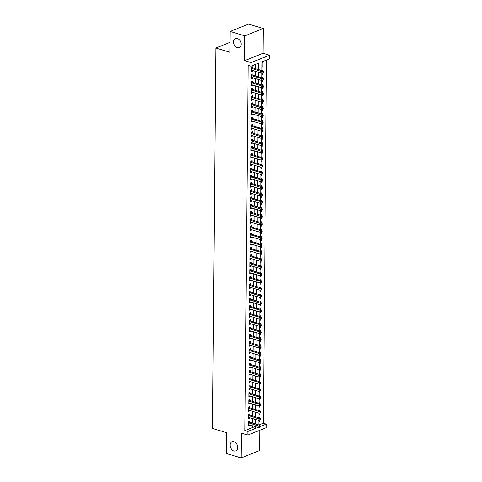 <?xml version="1.0" encoding="UTF-8"?>
<svg xmlns="http://www.w3.org/2000/svg" width="482" height="482" viewBox="0 0 482 482"><rect width="100%" height="100%" fill="white"/><g stroke="black" fill="none" stroke-linecap="round" stroke-linejoin="round"><path stroke-width="0.72" d="M233.909 441.663A4.934 3.543 68.2 0 1 237.518 446.199A4.934 3.543 68.2 0 1 235.698 450.875A4.934 3.543 68.2 0 1 233.824 450.923A4.934 3.543 68.2 0 1 230.221 446.392A4.934 3.543 68.2 0 1 232.035 441.717A4.934 3.543 68.2 0 1 233.909 441.663M237.427 38.44A4.934 3.543 68.2 0 1 241.036 42.97A4.934 3.543 68.2 0 1 239.217 47.646A4.934 3.543 68.2 0 1 237.343 47.694A4.934 3.543 68.2 0 1 233.74 43.163A4.934 3.543 68.2 0 1 235.559 38.488A4.934 3.543 68.2 0 1 237.427 38.44M258.864 420.437L258.822 424.997L263.335 423.208L266.275 424.088L266.245 427.709L247.82 435.065L247.85 431.45L255.321 428.468L255.333 426.636M230.022 42.356L215.828 48.025L212.508 428.468L226.618 432.697L226.438 453.496L241.133 457.9L259.563 450.537L259.738 430.306M215.828 48.025L229.938 52.255L230.119 31.463L248.543 24.1L263.244 28.504L244.82 35.867L244.603 60.636L251.068 62.576L269.492 55.219L269.462 58.834L261.991 61.816L261.919 70.589M244.603 60.636L263.027 53.279L263.244 28.504M263.027 53.279L269.492 55.219M263.335 423.208L266.504 60.015M230.119 31.463L244.82 35.867M249.821 422.298L249.833 421.033L248.585 421.533L248.549 425.871L249.797 425.377L249.797 424.979M249.887 415.068L249.893 413.803L248.652 414.297L248.616 418.641L249.857 418.141L249.863 417.743M249.947 407.832L249.959 406.567L248.712 407.067L248.676 411.405L249.923 410.911L249.923 410.513M250.013 400.602L250.019 399.337L248.778 399.831L248.736 404.175L249.983 403.675L249.989 403.277M250.074 393.372L250.086 392.101L248.839 392.601L248.802 396.939L250.05 396.445L250.05 396.047M250.14 386.136L250.146 384.871L248.905 385.365L248.863 389.709L250.11 389.209L250.116 388.811M250.2 378.906L250.212 377.635L248.965 378.135L248.929 382.473L250.176 381.979L250.176 381.581M250.26 371.67L250.272 370.405L249.031 370.905L248.989 375.243L250.236 374.743L250.242 374.345M250.327 364.44L250.339 363.175L249.092 363.669L249.055 368.007L250.297 367.513L250.303 367.115M250.387 357.204L250.399 355.939L249.158 356.439L249.116 360.777L250.363 360.277L250.369 359.879M250.453 349.974L250.465 348.709L249.218 349.203L249.182 353.541L250.423 353.047L250.429 352.649M250.513 342.738L250.526 341.473L249.284 341.973L249.242 346.311L250.489 345.811L250.489 345.413M250.58 335.508L250.592 334.243L249.345 334.737L249.308 339.081L250.55 338.581L250.556 338.183M250.64 328.272L250.652 327.007L249.411 327.507L249.369 331.845L250.616 331.351L250.616 330.953M250.706 321.042L250.718 319.777L249.471 320.271L249.435 324.615L250.676 324.115L250.682 323.717M250.767 313.806L250.779 312.541L249.531 313.041L249.495 317.379L250.742 316.885L250.742 316.487M250.833 306.576L250.845 305.311L249.598 305.805L249.562 310.149L250.803 309.649L250.809 309.251M250.893 299.34L250.905 298.075L249.658 298.575L249.622 302.913L250.869 302.419L250.869 302.021M250.959 292.11L250.971 290.845L249.724 291.339L249.688 295.683L250.929 295.183L250.935 294.785M251.02 284.88L251.032 283.609L249.784 284.109L249.748 288.447L250.995 287.953L250.995 287.555M251.086 277.644L251.092 276.379L249.851 276.879L249.815 281.217L251.056 280.717L251.062 280.319M251.146 270.414L251.158 269.149L249.911 269.643L249.875 273.981L251.122 273.487L251.122 273.089M251.212 263.178L251.218 261.913L249.977 262.413L249.941 266.751L251.182 266.251L251.188 265.853M251.273 255.948L251.285 254.683L250.038 255.177L250.001 259.515L251.249 259.021L251.249 258.623M251.339 248.712L251.345 247.447L250.104 247.947L250.062 252.285L251.309 251.785L251.315 251.387M251.399 241.482L251.411 240.217L250.164 240.711L250.128 245.049L251.375 244.555L251.375 244.157M251.465 234.246L251.471 232.981L250.23 233.481L250.188 237.819L251.435 237.319L251.441 236.921M251.526 227.016L251.538 225.751L250.291 226.245L250.254 230.589L251.502 230.089L251.502 229.691M251.586 219.78L251.598 218.515L250.357 219.015L250.315 223.353L251.562 222.859L251.568 222.461M251.652 212.55L251.664 211.285L250.417 211.779L250.381 216.123L251.622 215.623L251.628 215.225M251.712 205.314L251.725 204.049L250.483 204.549L250.441 208.887L251.688 208.393L251.694 207.995M251.779 198.084L251.791 196.819L250.544 197.313L250.507 201.657L251.749 201.157L251.755 200.759M251.839 190.848L251.851 189.583L250.61 190.083L250.568 194.421L251.815 193.927L251.815 193.529M251.905 183.618L251.917 182.353L250.67 182.847L250.634 187.191L251.875 186.691L251.881 186.293M251.966 176.388L251.978 175.117L250.736 175.617L250.694 179.955L251.941 179.461L251.941 179.063M252.032 169.152L252.044 167.887L250.797 168.387L250.761 172.725L252.002 172.225L252.008 171.827M252.092 161.922L252.104 160.657L250.857 161.151L250.821 165.489L252.068 164.995L252.068 164.597M252.158 154.686L252.17 153.421L250.923 153.921L250.887 158.259L252.128 157.759L252.134 157.361M252.219 147.456L252.231 146.191L250.983 146.685L250.947 151.023L252.194 150.529L252.194 150.131M252.285 140.22L252.297 138.955L251.05 139.455L251.014 143.793L252.255 143.293L252.261 142.895M252.345 132.99L252.357 131.725L251.11 132.219L251.074 136.563L252.321 136.063L252.321 135.665M252.411 125.754L252.417 124.489L251.176 124.989L251.14 129.327L252.381 128.827L252.387 128.435M252.472 118.524L252.484 117.259L251.236 117.753L251.2 122.097L252.448 121.597L252.448 121.199M252.538 111.288L252.544 110.023L251.303 110.523L251.267 114.861L252.508 114.367L252.514 113.969M252.598 104.058L252.61 102.793L251.363 103.287L251.327 107.631L252.574 107.131L252.574 106.733M252.664 96.822L252.67 95.556L251.429 96.057L251.387 100.395L252.634 99.901L252.64 99.503M252.725 89.592L252.737 88.326L251.49 88.821L251.453 93.165L252.701 92.665L252.701 92.267M252.791 82.362L252.797 81.09L251.556 81.591L251.514 85.929L252.761 85.435L252.767 85.037M252.851 75.126L252.863 73.86L251.616 74.361L251.58 78.699L252.827 78.198L252.827 77.801M261.949 66.721L262.847 66.986L262.883 62.648L261.985 63.009M261.889 73.951L262.786 74.222L262.792 72.903M262.81 70.86L262.823 69.884L261.919 70.239M261.822 81.187L262.72 81.452L262.732 80.133M262.75 78.09L262.756 77.114L261.859 77.475M261.762 88.417L262.66 88.688L262.672 87.369M262.684 85.326L262.696 84.35L261.792 84.705M261.696 95.653L262.594 95.918L262.606 94.599M262.624 92.556L262.63 91.58L261.732 91.942M261.636 102.883L262.533 103.154L262.545 101.835M262.563 99.792L262.57 98.81L261.666 99.172M261.575 110.119L262.467 110.384L262.479 109.065M262.497 107.022L262.503 106.046L261.606 106.408M261.509 117.349L262.407 117.62L262.419 116.301M262.437 114.258L262.443 113.276L261.539 113.638M261.449 124.585L262.341 124.85L262.353 123.531M262.371 121.488L262.383 120.512L261.479 120.874M261.383 131.815L262.28 132.086L262.292 130.767M262.31 128.724L262.316 127.742L261.413 128.104M261.322 139.051L262.214 139.316L262.226 137.997M262.244 135.954L262.256 134.978L261.352 135.34M261.256 146.281L262.154 146.552L262.166 145.227M262.184 143.19L262.19 142.208L261.286 142.57M261.196 153.511L262.088 153.782L262.1 152.463M262.118 150.42L262.13 149.444L261.226 149.806M261.13 160.747L262.027 161.012L262.039 159.693M262.057 157.656L262.063 156.674L261.166 157.036M261.069 167.977L261.961 168.248L261.973 166.929M261.991 164.886L262.003 163.91L261.099 164.266M261.003 175.213L261.901 175.478L261.913 174.159M261.931 172.122L261.937 171.14L261.039 171.502M260.943 182.443L261.834 182.714L261.847 181.395M261.865 179.352L261.877 178.376L260.973 178.732M260.876 189.679L261.774 189.944L261.786 188.625M261.804 186.582L261.81 185.606L260.913 185.968M260.816 196.909L261.708 197.18L261.72 195.861M261.738 193.818L261.75 192.842L260.846 193.198M260.75 204.145L261.648 204.41L261.66 203.091M261.678 201.048L261.684 200.072L260.786 200.434M260.69 211.375L261.587 211.646L261.593 210.327M261.612 208.284L261.624 207.302L260.72 207.664M260.623 218.611L261.521 218.876L261.533 217.557M261.551 215.514L261.557 214.538L260.66 214.9M260.563 225.841L261.461 226.112L261.467 224.793M261.485 222.75L261.497 221.768L260.593 222.13M260.497 233.077L261.395 233.342L261.407 232.023M261.425 229.98L261.431 229.004L260.533 229.366M260.437 240.307L261.334 240.578L261.346 239.259M261.358 237.216L261.371 236.234L260.467 236.596M260.37 247.543L261.268 247.808L261.28 246.489M261.298 244.446L261.304 243.47L260.407 243.832M260.31 254.773L261.208 255.044L261.22 253.719M261.238 251.682L261.244 250.7L260.34 251.062M260.25 262.003L261.142 262.274L261.154 260.955M261.172 258.912L261.178 257.936L260.28 258.292M260.184 269.239L261.081 269.504L261.093 268.185M261.111 266.148L261.117 265.166L260.214 265.528M260.123 276.469L261.015 276.74L261.027 275.421M261.045 273.378L261.057 272.402L260.153 272.758M260.057 283.705L260.955 283.97L260.967 282.651M260.985 280.614L260.991 279.632L260.087 279.994M259.997 290.935L260.889 291.206L260.901 289.887M260.919 287.844L260.931 286.868L260.027 287.224M259.931 298.171L260.828 298.436L260.84 297.117M260.858 295.074L260.864 294.098L259.961 294.46M259.87 305.401L260.762 305.672L260.774 304.353M260.792 302.31L260.804 301.334L259.9 301.69M259.804 312.637L260.702 312.902L260.714 311.583M260.732 309.54L260.738 308.564L259.84 308.926M259.744 319.867L260.635 320.138L260.648 318.819M260.666 316.776L260.678 315.794L259.774 316.156M259.678 327.103L260.575 327.368L260.587 326.049M260.605 324.006L260.611 323.03L259.714 323.392M259.617 334.333L260.509 334.604L260.521 333.285M260.539 331.242L260.551 330.26L259.647 330.622M259.551 341.569L260.449 341.834L260.461 340.515M260.479 338.472L260.485 337.496L259.587 337.858M259.491 348.799L260.382 349.07L260.394 347.745M260.413 345.708L260.425 344.726L259.521 345.088M259.424 356.029L260.322 356.3L260.334 354.981M260.352 352.938L260.358 351.962L259.461 352.324M259.364 363.265L260.262 363.536L260.268 362.211M260.286 360.174L260.298 359.192L259.394 359.554M259.298 370.495L260.196 370.766L260.208 369.447M260.226 367.404L260.232 366.428L259.334 366.784M259.238 377.731L260.135 377.996L260.141 376.677M260.16 374.641L260.172 373.658L259.268 374.02M259.171 384.961L260.069 385.232L260.081 383.913M260.099 381.871L260.105 380.894L259.208 381.25M259.111 392.197L260.009 392.462L260.021 391.143M260.033 389.101L260.045 388.124L259.141 388.486M259.045 399.427L259.943 399.699L259.955 398.379M259.973 396.337L259.979 395.361L259.081 395.716M258.985 406.663L259.882 406.928L259.894 405.609M259.912 403.567L259.918 402.591L259.015 402.952M258.918 413.893L259.816 414.165L259.828 412.845M259.846 410.803L259.852 409.821L258.954 410.182M261.943 67.347L262.847 66.986M261.883 74.583L262.786 74.222M261.816 81.813L262.72 81.452M261.756 89.05L262.66 88.688M261.696 96.28L262.594 95.918M261.63 103.516L262.533 103.154M261.569 110.746L262.467 110.384M261.503 117.976L262.407 117.62M261.443 125.212L262.341 124.85M261.377 132.442L262.28 132.086M261.316 139.678L262.214 139.316M261.25 146.908L262.154 146.552M261.19 154.144L262.088 153.782M261.123 161.374L262.027 161.012M261.063 168.61L261.961 168.248M260.997 175.84L261.901 175.478M260.937 183.076L261.834 182.714M260.87 190.306L261.774 189.944M260.81 197.542L261.708 197.18M260.744 204.772L261.648 204.41M260.684 212.008L261.587 211.646M260.617 219.238L261.521 218.876M260.557 226.468L261.461 226.112M260.491 233.704L261.395 233.342M260.431 240.934L261.334 240.578M260.37 248.17L261.268 247.808M260.304 255.4L261.208 255.044M260.244 262.636L261.142 262.274M260.178 269.866L261.081 269.504M260.117 277.102L261.015 276.74M260.051 284.332L260.955 283.97M259.991 291.568L260.889 291.206M259.925 298.798L260.828 298.436M259.864 306.034L260.762 305.672M259.798 313.264L260.702 312.902M259.738 320.494L260.635 320.138M259.671 327.73L260.575 327.368M259.611 334.96L260.509 334.604M259.545 342.196L260.449 341.834M259.485 349.426L260.382 349.07M259.418 356.662L260.322 356.3M259.358 363.892L260.262 363.536M259.292 371.128L260.196 370.766M259.232 378.358L260.135 377.996M259.165 385.594L260.069 385.232M259.105 392.824L260.009 392.462M259.045 400.06L259.943 399.699M258.979 407.29L259.882 406.928M258.918 414.526L259.816 414.165M258.888 417.418L259.792 417.057L259.786 418.033M258.852 421.756L259.756 421.395L259.768 420.075M258.454 69.553L258.509 63.208L251.038 66.191L248.097 65.311L244.91 430.571L252.381 427.582L252.399 425.757M252.417 423.082L252.46 418.521M252.484 415.846L252.52 411.291M252.544 408.616L252.586 404.055M252.61 401.379L252.646 396.825M252.67 394.149L252.713 389.595M252.737 386.913L252.773 382.359M252.797 379.683L252.839 375.129M252.863 372.447L252.899 367.893M252.923 365.217L252.966 360.663M252.99 357.981L253.026 353.427M253.05 350.751L253.092 346.197M253.116 343.521L253.152 338.96M253.177 336.285L253.219 331.73M253.243 329.055L253.279 324.494M253.303 321.819L253.345 317.264M253.369 314.589L253.405 310.028M253.43 307.353L253.472 302.798M253.496 300.123L253.532 295.562M253.556 292.887L253.598 288.332M253.616 285.657L253.659 281.102M253.683 278.421L253.725 273.866M253.743 271.191L253.785 266.636M253.809 263.955L253.845 259.4M253.869 256.725L253.912 252.17M253.936 249.489L253.972 244.934M253.996 242.259L254.038 237.704M254.062 235.029L254.098 230.468M254.122 227.793L254.165 223.238M254.189 220.563L254.225 216.002M254.249 213.327L254.291 208.772M254.315 206.097L254.351 201.536M254.376 198.861L254.418 194.306M254.442 191.631L254.478 187.07M254.502 184.395L254.544 179.84M254.568 177.165L254.604 172.61M254.629 169.929L254.671 165.374M254.695 162.699L254.731 158.144M254.755 155.463L254.797 150.908M254.821 148.233L254.858 143.678M254.882 140.997L254.924 136.442M254.942 133.767L254.984 129.212M255.008 126.537L255.05 121.976M255.068 119.301L255.111 114.746M255.135 112.071L255.171 107.51M255.195 104.835L255.237 100.28M255.261 97.605L255.297 93.044M255.321 90.369L255.364 85.814M255.388 83.139L255.424 78.584M255.448 75.903L255.49 71.348M255.514 68.673L255.55 64.389M252.911 67.896L252.923 66.624L251.682 67.125L251.64 71.463L252.887 70.968L252.893 70.571M247.82 435.065L241.349 433.125L241.133 457.9M244.91 430.571L247.85 431.45M251.038 66.191L251.068 62.576M260.437 426.419L266.275 424.088M261.895 73.264L261.853 77.825M263.461 79.837L263.467 79.114L262.973 79.313L262.961 80.036L263.461 79.837L261.822 80.5L261.792 85.055M263.401 87.067L263.407 86.344L262.907 86.543L262.901 87.266L263.401 87.067L261.756 87.73L261.726 92.291M263.335 94.303L263.341 93.58L262.847 93.779L262.841 94.502L263.335 94.303L261.696 94.966L261.666 99.521M263.274 101.533L263.28 100.81L262.78 101.009L262.774 101.732L263.274 101.533L261.63 102.196L261.599 106.757M261.581 109.426L261.539 113.987M261.515 116.656L261.473 121.223M263.082 123.235L263.088 122.512L262.594 122.711L262.588 123.434L263.082 123.235L261.443 123.892L261.413 128.453M263.021 130.465L263.027 129.742L262.527 129.941L262.521 130.664L263.021 130.465L261.383 131.128L261.346 135.689M261.328 138.358L261.286 142.919M261.262 145.588L261.226 150.155M261.202 152.824L261.16 157.385M262.768 159.397L262.774 158.674L262.274 158.873L262.268 159.596L262.768 159.397L261.13 160.06L261.099 164.615M262.702 166.627L262.708 165.904L262.214 166.103L262.208 166.826L262.702 166.627L261.063 167.29L261.033 171.851M262.642 173.863L262.648 173.14L262.148 173.339L262.142 174.062L262.642 173.863L261.003 174.526L260.973 179.081M262.576 181.093L262.588 180.37L262.088 180.569L262.081 181.292L262.576 181.093L260.937 181.756L260.907 186.317M260.882 188.986L260.846 193.547M260.822 196.216L260.78 200.783M262.389 202.795L262.395 202.072L261.895 202.271L261.889 202.994L262.389 202.795L260.75 203.458L260.72 208.013M260.696 210.682L260.654 215.249M260.629 217.918L260.593 222.479M260.569 225.148L260.527 229.715M262.136 231.728L262.142 231.005L261.648 231.203L261.636 231.926L262.136 231.728L260.497 232.384L260.467 236.945M262.075 238.958L262.081 238.235L261.581 238.433L261.575 239.156L262.075 238.958L260.431 239.62L260.401 244.181M262.009 246.194L262.015 245.471L261.521 245.669L261.515 246.392L262.009 246.194L260.37 246.85L260.34 251.411M261.949 253.424L261.955 252.701L261.455 252.899L261.449 253.622L261.949 253.424L260.304 254.086L260.274 258.647M261.883 260.654L261.889 259.931L261.395 260.129L261.389 260.858L261.883 260.654L260.244 261.316L260.214 265.877M260.19 268.546L260.147 273.107M261.756 275.12L261.762 274.397L261.268 274.595L261.262 275.318L261.756 275.12L260.117 275.782L260.087 280.343M261.696 282.356L261.702 281.633L261.202 281.831L261.196 282.554L261.696 282.356L260.057 283.018L260.021 287.573M260.003 290.248L259.961 294.809M259.937 297.478L259.9 302.039M259.876 304.708L259.834 309.275M261.443 311.288L261.449 310.565L260.949 310.763L260.943 311.486L261.443 311.288L259.804 311.95L259.774 316.505M261.377 318.518L261.383 317.795L260.889 317.993L260.882 318.716L261.377 318.518L259.738 319.18L259.708 323.741M261.316 325.754L261.322 325.031L260.822 325.229L260.816 325.953L261.316 325.754L259.678 326.41L259.647 330.971M261.25 332.984L261.262 332.261L260.762 332.459L260.756 333.183L261.25 332.984L259.611 333.646L259.581 338.207M261.19 340.22L261.196 339.497L260.696 339.696L260.69 340.419L261.19 340.22L259.551 340.876L259.521 345.437M259.497 348.106L259.455 352.673M261.063 354.686L261.069 353.957L260.569 354.162L260.563 354.885L261.063 354.686L259.424 355.342L259.394 359.903M259.37 362.572L259.328 367.139M259.304 369.808L259.268 374.369M259.244 377.038L259.202 381.599M260.81 383.612L260.816 382.889L260.322 383.088L260.31 383.811L260.81 383.612L259.171 384.274L259.141 388.835M260.75 390.848L260.756 390.125L260.256 390.324L260.25 391.047L260.75 390.848L259.105 391.511L259.075 396.065M260.684 398.078L260.69 397.355L260.196 397.554L260.19 398.277L260.684 398.078L259.045 398.741L259.015 403.301M260.623 405.314L260.629 404.591L260.129 404.79L260.123 405.513L260.623 405.314L258.979 405.977L258.948 410.531M260.557 412.544L260.563 411.821L260.069 412.02L260.063 412.743L260.557 412.544L258.918 413.207L258.888 417.767M255.358 423.961L255.4 419.406M255.424 416.725L255.46 412.17M255.484 409.495L255.526 404.94M255.55 402.259L255.587 397.704M255.611 395.029L255.653 390.474M255.677 387.799L255.713 383.238M255.737 380.563L255.779 376.008M255.803 373.333L255.84 368.772M255.864 366.097L255.906 361.542M255.93 358.867L255.966 354.306M255.99 351.631L256.032 347.076M256.056 344.401L256.093 339.846M256.117 337.165L256.159 332.61M256.183 329.935L256.219 325.38M256.243 322.699L256.285 318.144M256.31 315.469L256.346 310.914M256.37 308.233L256.412 303.678M256.43 301.003L256.472 296.448M256.496 293.773L256.538 289.212M256.557 286.537L256.599 281.982M256.623 279.307L256.659 274.746M256.683 272.071L256.725 267.516M256.749 264.841L256.786 260.28M256.81 257.605L256.852 253.05M256.876 250.375L256.912 245.814M256.936 243.139L256.978 238.584M257.002 235.909L257.039 231.354M257.063 228.673L257.105 224.118M257.129 221.443L257.165 216.888M257.189 214.207L257.231 209.652M257.255 206.977L257.292 202.422M257.316 199.741L257.358 195.186M257.382 192.511L257.418 187.956M257.442 185.281L257.484 180.72M257.509 178.045L257.545 173.49M257.569 170.815L257.611 166.254M257.635 163.579L257.671 159.024M257.695 156.349L257.737 151.788M257.756 149.113L257.798 144.558M257.822 141.883L257.864 137.322M257.882 134.647L257.924 130.092M257.948 127.417L257.984 122.862M258.009 120.181L258.051 115.626M258.075 112.951L258.111 108.396M258.135 105.715L258.177 101.16M258.201 98.485L258.238 93.93M258.262 91.249L258.304 86.694M258.328 84.019L258.364 79.464M258.388 76.789L258.43 72.228M252.381 427.582L255.321 428.468M251.652 70.595L252.887 70.968M258.858 421.129L259.756 421.395M251.586 77.831L252.827 78.198M251.526 85.061L252.761 85.435M251.459 92.297L252.701 92.665M251.399 99.527L252.634 99.901M251.333 106.763L252.574 107.131M251.273 113.993L252.508 114.367M251.206 121.223L252.448 121.597M251.146 128.459L252.381 128.827M251.08 135.689L252.321 136.063M251.02 142.925L252.255 143.293M250.953 150.155L252.194 150.529M250.893 157.391L252.128 157.759M250.827 164.621L252.068 164.995M250.767 171.857L252.002 172.225M250.7 179.087L251.941 179.461M250.64 186.323L251.875 186.691M250.58 193.553L251.815 193.927M250.513 200.789L251.749 201.157M250.453 208.019L251.688 208.393M250.387 215.255L251.622 215.623M250.327 222.485L251.562 222.859M250.26 229.715L251.502 230.089M250.2 236.951L251.435 237.319M250.134 244.181L251.375 244.555M250.074 251.417L251.309 251.785M250.007 258.647L251.249 259.021M249.947 265.883L251.182 266.251M249.881 273.113L251.122 273.487M249.821 280.349L251.056 280.717M249.754 287.579L250.995 287.953M249.694 294.815L250.929 295.183M249.628 302.045L250.869 302.419M249.568 309.281L250.803 309.649M249.501 316.511L250.742 316.885M249.441 323.741L250.676 324.115M249.375 330.977L250.616 331.351M249.315 338.207L250.55 338.581M249.254 345.443L250.489 345.811M249.188 352.673L250.423 353.047M249.128 359.909L250.363 360.277M249.061 367.139L250.297 367.513M249.001 374.375L250.236 374.743M248.935 381.605L250.176 381.979M248.875 388.841L250.11 389.209M248.808 396.071L250.05 396.445M248.748 403.307L249.983 403.675M248.682 410.537L249.923 410.911M248.622 417.774L249.857 418.141M248.555 425.004L249.797 425.377M263.527 72.601L263.534 71.878L263.033 72.077L263.027 72.8L263.527 72.601L261.883 73.264L251.652 70.197M263.027 72.8L261.883 73.264L261.901 71.457L263.148 70.962L252.441 67.751A0.771 0.554 -111.8 0 1 252.225 67.637L251.682 67.197M251.67 68.39L263.033 72.077M263.534 71.878L263.148 70.962M251.604 75.626L261.834 78.693L261.822 80.5L251.592 77.433M251.616 74.433L252.164 74.867A0.771 0.554 -111.8 0 0 252.381 74.987L263.082 78.192L261.834 78.693L262.973 79.313M263.467 79.114L263.082 78.192M261.822 80.5L262.961 80.036M251.544 82.856L261.774 85.923L261.756 87.73L251.526 84.663M251.556 81.663L252.098 82.103A0.771 0.554 -111.8 0 0 252.315 82.217L263.021 85.422L261.774 85.923L262.907 86.543M263.407 86.344L263.021 85.422M261.756 87.73L262.901 87.266M251.477 90.092L261.714 93.153L261.696 94.966L251.465 91.899M251.49 88.899L252.038 89.333A0.771 0.554 -111.8 0 0 252.255 89.453L262.955 92.658L261.714 93.153L262.847 93.779M263.341 93.58L262.955 92.658M261.696 94.966L262.841 94.502M251.417 97.322L261.648 100.389L261.63 102.196L251.399 99.129M251.429 96.129L251.972 96.563A0.771 0.554 -111.8 0 0 252.188 96.683L262.895 99.888L261.648 100.389L262.78 101.009M263.28 100.81L262.895 99.888M261.63 102.196L262.774 101.732M263.208 108.769L263.214 108.046L262.72 108.245L262.714 108.968L263.208 108.769L261.569 109.432L251.339 106.365M262.714 108.968L261.569 109.432L261.587 107.619L262.829 107.125L252.128 103.919A0.771 0.554 -111.8 0 1 251.911 103.799L251.363 103.365M251.351 104.552L262.72 108.245M263.214 108.046L262.829 107.125M263.148 115.999L263.154 115.276L262.654 115.475L262.648 116.198L263.148 115.999L261.503 116.662L251.273 113.595M262.648 116.198L261.503 116.662L261.521 114.855L262.768 114.355L252.068 111.149A0.771 0.554 -111.8 0 1 251.845 111.029L251.303 110.595M251.291 111.788L262.654 115.475M263.154 115.276L262.768 114.355M251.224 119.018L261.461 122.085L261.443 123.892L251.212 120.825M251.236 117.831L251.785 118.265A0.771 0.554 -111.8 0 0 252.002 118.379L262.702 121.591L261.461 122.085L262.594 122.711M263.088 122.512L262.702 121.591M261.443 123.892L262.588 123.434M251.164 126.254L261.395 129.321L261.383 131.128L251.146 128.061M251.176 125.061L251.718 125.495A0.771 0.554 -111.8 0 0 251.941 125.615L262.642 128.821L261.395 129.321L262.527 129.941M263.027 129.742L262.642 128.821M261.383 131.128L262.521 130.664M262.955 137.701L262.961 136.978L262.467 137.177L262.461 137.9L262.955 137.701L261.316 138.358L251.086 135.291M262.461 137.9L261.316 138.358L261.334 136.551L262.576 136.057L251.875 132.845A0.771 0.554 -111.8 0 1 251.658 132.731L251.11 132.297M251.104 133.484L262.467 137.177M262.961 136.978L262.576 136.057M262.895 144.931L262.901 144.208L262.401 144.407L262.395 145.13L262.895 144.931L261.256 145.594L251.02 142.527M262.395 145.13L261.256 145.594L261.268 143.787L262.515 143.287L251.815 140.081A0.771 0.554 -111.8 0 1 251.592 139.961L251.05 139.527M251.038 140.72L262.401 144.407M262.901 144.208L262.515 143.287M262.829 152.167L262.835 151.438L262.341 151.637L262.335 152.366L262.829 152.167L261.19 152.824L250.959 149.757M262.335 152.366L261.19 152.824L261.208 151.017L262.449 150.523L251.749 147.311A0.771 0.554 -111.8 0 1 251.532 147.197L250.983 146.757M250.977 147.95L262.341 151.637M262.835 151.438L262.449 150.523M250.911 155.186L261.142 158.253L261.13 160.06L250.893 156.993M250.923 153.993L251.465 154.427A0.771 0.554 -111.8 0 0 251.688 154.547L262.389 157.753L261.142 158.253L262.274 158.873M262.774 158.674L262.389 157.753M261.13 160.06L262.268 159.596M250.851 162.416L261.081 165.483L261.063 167.29L250.833 164.223M250.857 161.223L251.405 161.663A0.771 0.554 -111.8 0 0 251.622 161.777L262.322 164.989L261.081 165.483L262.214 166.103M262.708 165.904L262.322 164.989M261.063 167.29L262.208 166.826M250.785 169.652L261.015 172.719L261.003 174.526L250.773 171.459M250.797 168.459L251.339 168.893A0.771 0.554 -111.8 0 0 251.562 169.013L262.262 172.219L261.015 172.719L262.148 173.339M262.648 173.14L262.262 172.219M261.003 174.526L262.142 174.062M250.724 176.882L260.955 179.949L260.937 181.756L250.706 178.689M250.73 175.689L251.279 176.129A0.771 0.554 -111.8 0 0 251.496 176.243L262.196 179.455L260.955 179.949L262.088 180.569M262.588 180.37L262.196 179.455M260.937 181.756L262.081 181.292M262.515 188.329L262.521 187.606L262.021 187.805L262.015 188.528L262.515 188.329L260.876 188.992L250.646 185.925M262.015 188.528L260.876 188.992L260.889 187.185L262.136 186.685L251.435 183.479A0.771 0.554 -111.8 0 1 251.212 183.359L250.67 182.925M250.658 184.118L262.021 187.805M262.521 187.606L262.136 186.685M262.455 195.559L262.461 194.836L261.961 195.035L261.955 195.758L262.455 195.559L260.81 196.222L250.58 193.155M261.955 195.758L260.81 196.222L260.828 194.415L262.069 193.915L251.369 190.709A0.771 0.554 -111.8 0 1 251.152 190.589L250.604 190.155M250.598 191.348L261.961 195.035M262.461 194.836L262.069 193.915M250.532 198.578L260.762 201.645L260.75 203.458L250.52 200.392M250.544 197.391L251.086 197.825A0.771 0.554 -111.8 0 0 251.309 197.945L262.009 201.151L260.762 201.645L261.895 202.271M262.395 202.072L262.009 201.151M260.75 203.458L261.889 202.994M262.329 210.025L262.335 209.302L261.834 209.501L261.828 210.224L262.329 210.025L260.684 210.688L250.453 207.622M261.828 210.224L260.684 210.688L260.702 208.881L261.949 208.381L251.243 205.175A0.771 0.554 -111.8 0 1 251.026 205.055L250.483 204.621M250.471 205.814L261.834 209.501M262.335 209.302L261.949 208.381M262.262 217.262L262.268 216.538L261.768 216.737L261.762 217.46L262.262 217.262L260.623 217.918L250.393 214.858M261.762 217.46L260.623 217.918L260.635 216.111L261.883 215.617L251.182 212.405A0.771 0.554 -111.8 0 1 250.965 212.291L250.417 211.857M250.405 213.044L261.768 216.737M262.268 216.538L261.883 215.617M262.202 224.492L262.208 223.768L261.708 223.967L261.702 224.69L262.202 224.492L260.557 225.154L250.327 222.088M261.702 224.69L260.557 225.154L260.575 223.347L261.822 222.847L251.116 219.641A0.771 0.554 -111.8 0 1 250.899 219.521L250.357 219.087M250.345 220.28L261.708 223.967M262.208 223.768L261.822 222.847M250.279 227.51L260.509 230.577L260.497 232.384L250.266 229.318M250.291 226.323L250.839 226.757A0.771 0.554 -111.8 0 0 251.056 226.871L261.756 230.083L260.509 230.577L261.648 231.203M262.142 231.005L261.756 230.083M260.497 232.384L261.636 231.926M250.218 234.746L260.449 237.813L260.431 239.62L250.2 236.554M250.23 233.553L250.773 233.987A0.771 0.554 -111.8 0 0 250.989 234.107L261.696 237.313L260.449 237.813L261.581 238.433M262.081 238.235L261.696 237.313M260.431 239.62L261.575 239.156M250.152 241.976L260.388 245.043L260.37 246.85L250.14 243.784M250.164 240.789L250.712 241.223A0.771 0.554 -111.8 0 0 250.929 241.337L261.63 244.549L260.388 245.043L261.521 245.669M262.015 245.471L261.63 244.549M260.37 246.85L261.515 246.392M250.092 249.212L260.322 252.279L260.304 254.086L250.074 251.02M250.104 248.019L250.646 248.453A0.771 0.554 -111.8 0 0 250.863 248.573L261.569 251.779L260.322 252.279L261.455 252.899M261.955 252.701L261.569 251.779M260.304 254.086L261.449 253.622M250.025 256.442L260.262 259.509L260.244 261.316L250.013 258.25M250.038 255.249L250.586 255.689A0.771 0.554 -111.8 0 0 250.803 255.803L261.503 259.015L260.262 259.509L261.395 260.129M261.889 259.931L261.503 259.015M260.244 261.316L261.389 260.858M261.822 267.89L261.828 267.167L261.328 267.365L261.322 268.088L261.822 267.89L260.178 268.552L249.947 265.486M261.322 268.088L260.178 268.552L260.196 266.745L261.443 266.245L250.742 263.039A0.771 0.554 -111.8 0 1 250.52 262.919L249.977 262.485M249.965 263.678L261.328 267.365M261.828 267.167L261.443 266.245M249.899 270.908L260.135 273.975L260.117 275.782L249.887 272.716M249.911 269.715L250.459 270.155A0.771 0.554 -111.8 0 0 250.676 270.269L261.377 273.481L260.135 273.975L261.268 274.595M261.762 274.397L261.377 273.481M260.117 275.782L261.262 275.318M249.839 278.144L260.069 281.211L260.057 283.018L249.821 279.952M249.851 276.951L250.393 277.385A0.771 0.554 -111.8 0 0 250.616 277.505L261.316 280.711L260.069 281.211L261.202 281.831M261.702 281.633L261.316 280.711M260.057 283.018L261.196 282.554M261.63 289.586L261.636 288.863L261.142 289.061L261.136 289.784L261.63 289.586L259.991 290.248L249.76 287.182M261.136 289.784L259.991 290.248L260.009 288.441L261.25 287.941L250.55 284.735A0.771 0.554 -111.8 0 1 250.333 284.621L249.784 284.181M249.778 285.374L261.142 289.061M261.636 288.863L261.25 287.941M261.569 296.822L261.575 296.099L261.075 296.297L261.069 297.02L261.569 296.822L259.931 297.484L249.694 294.418M261.069 297.02L259.931 297.484L259.943 295.671L261.19 295.177L250.489 291.972A0.771 0.554 -111.8 0 1 250.266 291.851L249.724 291.417M249.712 292.61L261.075 296.297M261.575 296.099L261.19 295.177M261.503 304.052L261.509 303.329L261.015 303.527L261.009 304.25L261.503 304.052L259.864 304.714L249.634 301.648M261.009 304.25L259.864 304.714L259.882 302.907L261.123 302.407L250.423 299.202A0.771 0.554 -111.8 0 1 250.206 299.081L249.658 298.647M249.652 299.84L261.015 303.527M261.509 303.329L261.123 302.407M249.586 307.07L259.816 310.137L259.804 311.95L249.568 308.884M249.598 305.883L250.14 306.317A0.771 0.554 -111.8 0 0 250.363 306.438L261.063 309.643L259.816 310.137L260.949 310.763M261.449 310.565L261.063 309.643M259.804 311.95L260.943 311.486M249.525 314.306L259.756 317.373L259.738 319.18L249.507 316.114M249.531 313.113L250.08 313.547A0.771 0.554 -111.8 0 0 250.297 313.668L260.997 316.873L259.756 317.373L260.889 317.993M261.383 317.795L260.997 316.873M259.738 319.18L260.882 318.716M249.459 321.536L259.69 324.603L259.678 326.41L249.447 323.35M249.471 320.349L250.013 320.783A0.771 0.554 -111.8 0 0 250.236 320.898L260.937 324.109L259.69 324.603L260.822 325.229M261.322 325.031L260.937 324.109M259.678 326.41L260.816 325.953M249.399 328.772L259.629 331.839L259.611 333.646L249.381 330.58M249.405 327.579L249.953 328.013A0.771 0.554 -111.8 0 0 250.17 328.134L260.87 331.339L259.629 331.839L260.762 332.459M261.262 332.261L260.87 331.339M259.611 333.646L260.756 333.183M249.333 336.002L259.563 339.069L259.551 340.876L249.321 337.81M249.345 334.815L249.887 335.249A0.771 0.554 -111.8 0 0 250.11 335.364L260.81 338.575L259.563 339.069L260.696 339.696M261.196 339.497L260.81 338.575M259.551 340.876L260.69 340.419M261.13 347.45L261.136 346.727L260.635 346.926L260.629 347.649L261.13 347.45L259.485 348.112L249.254 345.046M260.629 347.649L259.485 348.112L259.503 346.305L260.744 345.805L250.044 342.6A0.771 0.554 -111.8 0 1 249.827 342.479L249.278 342.045M249.272 343.238L260.635 346.926M261.136 346.727L260.744 345.805M249.206 350.468L259.437 353.535L259.424 355.342L249.194 352.276M249.218 349.281L249.76 349.715A0.771 0.554 -111.8 0 0 249.983 349.83L260.684 353.041L259.437 353.535L260.569 354.162M261.069 353.957L260.684 353.041M259.424 355.342L260.563 354.885M261.003 361.916L261.009 361.193L260.509 361.392L260.503 362.115L261.003 361.916L259.358 362.578L249.128 359.512M260.503 362.115L259.358 362.578L259.376 360.771L260.623 360.271L249.917 357.066A0.771 0.554 -111.8 0 1 249.7 356.945L249.158 356.511M249.146 357.704L260.509 361.392M261.009 361.193L260.623 360.271M260.937 369.146L260.943 368.423L260.443 368.622L260.437 369.345L260.937 369.146L259.298 369.808L249.067 366.742M260.437 369.345L259.298 369.808L259.31 368.001L260.557 367.507L249.857 364.296A0.771 0.554 -111.8 0 1 249.64 364.181L249.092 363.741M249.08 364.934L260.443 368.622M260.943 368.423L260.557 367.507M260.876 376.382L260.882 375.659L260.382 375.858L260.376 376.581L260.876 376.382L259.232 377.044L249.001 373.978M260.376 376.581L259.232 377.044L259.25 375.237L260.497 374.737L249.79 371.532A0.771 0.554 -111.8 0 1 249.574 371.411L249.031 370.977M249.019 372.17L260.382 375.858M260.882 375.659L260.497 374.737M248.953 379.4L259.183 382.467L259.171 384.274L248.941 381.208M248.965 378.207L249.513 378.647A0.771 0.554 -111.8 0 0 249.73 378.762L260.431 381.973L259.183 382.467L260.322 383.088M260.816 382.889L260.431 381.973M259.171 384.274L260.31 383.811M248.893 386.636L259.123 389.703L259.105 391.511L248.875 388.444M248.905 385.443L249.447 385.877A0.771 0.554 -111.8 0 0 249.664 385.998L260.37 389.203L259.123 389.703L260.256 390.324M260.756 390.125L260.37 389.203M259.105 391.511L260.25 391.047M248.826 393.866L259.063 396.933L259.045 398.741L248.814 395.674M248.839 392.673L249.387 393.113A0.771 0.554 -111.8 0 0 249.604 393.228L260.304 396.433L259.063 396.933L260.196 397.554M260.69 397.355L260.304 396.433M259.045 398.741L260.19 398.277M248.766 401.102L258.997 404.163L258.979 405.977L248.748 402.91M248.778 399.909L249.321 400.343A0.771 0.554 -111.8 0 0 249.537 400.464L260.244 403.669L258.997 404.163L260.129 404.79M260.629 404.591L260.244 403.669M258.979 405.977L260.123 405.513M248.7 408.332L258.936 411.399L258.918 413.207L248.688 410.14M248.712 407.139L249.26 407.573A0.771 0.554 -111.8 0 0 249.477 407.694L260.178 410.899L258.936 411.399L260.069 412.02M260.563 411.821L260.178 410.899M258.918 413.207L260.063 412.743M260.497 419.78L260.503 419.057L260.003 419.256L259.997 419.979L260.497 419.78L258.852 420.443L248.622 417.376M259.997 419.979L258.852 420.443L258.87 418.629L260.117 418.135L249.417 414.924A0.771 0.554 -111.8 0 1 249.194 414.809L248.652 414.375M248.64 415.562L260.003 419.256M260.503 419.057L260.117 418.135M260.431 427.01L260.437 426.287L259.943 426.486L259.937 427.209L260.431 427.01L258.792 427.673L248.561 424.606M259.937 427.209L258.792 427.673L258.81 425.865L260.051 425.365L249.351 422.16A0.771 0.554 -111.8 0 1 249.134 422.039L248.585 421.605M248.573 422.798L259.943 426.486M260.437 426.287L260.051 425.365M251.676 67.854L252.225 67.637M251.67 68.058L252.441 67.751M251.61 75.09L252.164 74.867M251.61 75.294L252.381 74.987M251.55 82.32L252.098 82.103M251.544 82.524L252.315 82.217M251.483 89.55L252.038 89.333M251.483 89.76L252.255 89.453M251.423 96.786L251.972 96.563M251.417 96.99L252.188 96.683M251.357 104.016L251.911 103.799M251.357 104.226L252.128 103.919M251.297 111.252L251.845 111.029M251.291 111.456L252.068 111.149M251.23 118.482L251.785 118.265M251.23 118.693L252.002 118.379M251.17 125.718L251.718 125.495M251.164 125.923L251.941 125.615M251.104 132.948L251.658 132.731M251.104 133.159L251.875 132.845M251.044 140.184L251.592 139.961M251.044 140.389L251.815 140.081M250.977 147.414L251.532 147.197M250.977 147.619L251.749 147.311M250.917 154.65L251.465 154.427M250.917 154.855L251.688 154.547M250.851 161.88L251.405 161.663M250.851 162.085L251.622 161.777M250.791 169.116L251.339 168.893M250.791 169.321L251.562 169.013M250.724 176.346L251.279 176.129M250.724 176.551L251.496 176.243M250.664 183.582L251.212 183.359M250.664 183.787L251.435 183.479M250.604 190.812L251.152 190.589M250.598 191.017L251.369 190.709M250.538 198.042L251.086 197.825M250.538 198.253L251.309 197.945M250.477 205.278L251.026 205.055M250.471 205.483L251.243 205.175M250.411 212.508L250.965 212.291M250.411 212.719L251.182 212.405M250.351 219.744L250.899 219.521M250.345 219.949L251.116 219.641M250.285 226.974L250.839 226.757M250.285 227.185L251.056 226.871M250.224 234.21L250.773 233.987M250.218 234.415L250.989 234.107M250.158 241.44L250.712 241.223M250.158 241.645L250.929 241.337M250.098 248.676L250.646 248.453M250.092 248.881L250.863 248.573M250.031 255.906L250.586 255.689M250.031 256.111L250.803 255.803M249.971 263.142L250.52 262.919M249.965 263.347L250.742 263.039M249.905 270.372L250.459 270.155M249.905 270.577L250.676 270.269M249.845 277.608L250.393 277.385M249.839 277.813L250.616 277.505M249.778 284.838L250.333 284.621M249.778 285.043L250.55 284.735M249.718 292.074L250.266 291.851M249.718 292.279L250.489 291.972M249.652 299.304L250.206 299.081M249.652 299.509L250.423 299.202M249.592 306.534L250.14 306.317M249.592 306.745L250.363 306.438M249.525 313.77L250.08 313.547M249.525 313.975L250.297 313.668M249.465 321L250.013 320.783M249.465 321.211L250.236 320.898M249.399 328.236L249.953 328.013M249.399 328.441L250.17 328.134M249.339 335.466L249.887 335.249M249.339 335.677L250.11 335.364M249.278 342.702L249.827 342.479M249.272 342.907L250.044 342.6M249.212 349.932L249.76 349.715M249.212 350.137L249.983 349.83M249.152 357.168L249.7 356.945M249.146 357.373L249.917 357.066M249.086 364.398L249.64 364.181M249.086 364.603L249.857 364.296M249.025 371.634L249.574 371.411M249.019 371.839L249.79 371.532M248.959 378.864L249.513 378.647M248.959 379.069L249.73 378.762M248.899 386.1L249.447 385.877M248.893 386.305L249.664 385.998M248.833 393.33L249.387 393.113M248.833 393.535L249.604 393.228M248.772 400.56L249.321 400.343M248.766 400.771L249.537 400.464M248.706 407.796L249.26 407.573M248.706 408.001L249.477 407.694M248.646 415.026L249.194 414.809M248.64 415.237L249.417 414.924M248.579 422.262L249.134 422.039M248.579 422.467L249.351 422.16"/></g></svg>
